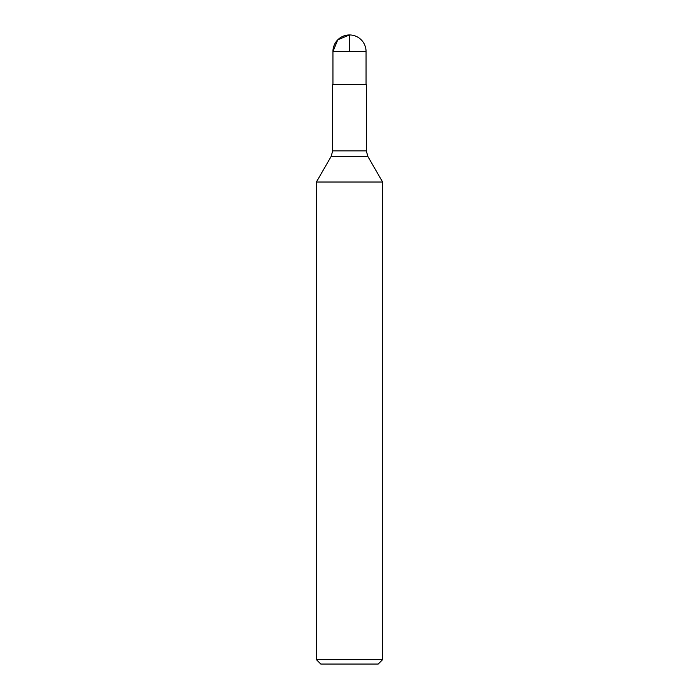 <?xml version="1.0" encoding="UTF-8"?>
<svg xmlns="http://www.w3.org/2000/svg" width="699" height="699" viewBox="0 0 699 699"><rect width="100%" height="100%" fill="white"/><g stroke="black" fill="none" stroke-linecap="round" stroke-linejoin="round"><path stroke-width="1.05" d="M366.328 150.862L332.672 150.862L332.672 84.614L366.328 84.614L366.328 150.862L367.814 156.384L382.606 182.02L316.394 182.02L316.394 659.638L382.606 659.638L382.606 182.02M382.606 659.638L378.194 664.05L320.806 664.05L316.394 659.638M349.5 51.508L332.942 51.508L332.942 84.614L332.942 51.508L337.792 39.799L349.5 34.95L349.5 51.508L366.058 51.508L366.058 84.614M367.814 156.384L331.186 156.384L316.394 182.02M332.672 150.862L331.186 156.384M366.058 51.508A16.558 16.558 0 0 0 349.5 34.95A16.558 16.558 0 0 0 332.942 51.508"/></g></svg>
